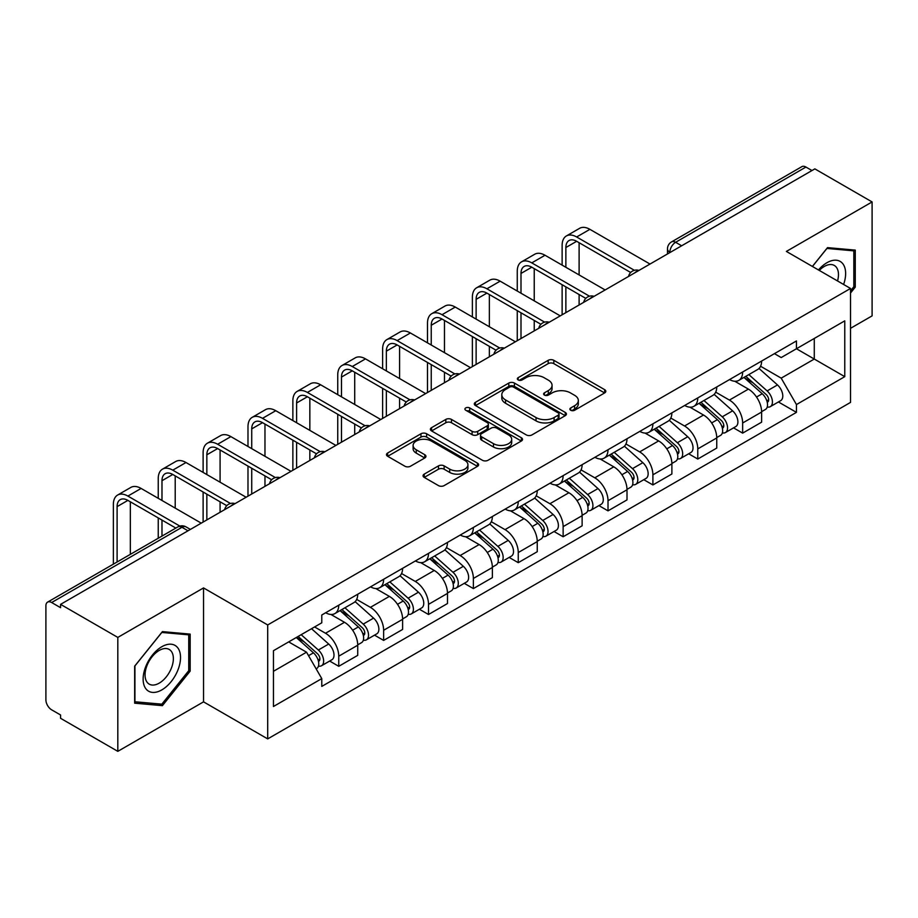 <?xml version="1.0" encoding="UTF-8"?>
<svg xmlns="http://www.w3.org/2000/svg" width="918" height="918" viewBox="0 0 918 918"><rect width="100%" height="100%" fill="white"/><g stroke="black" fill="none" stroke-linecap="round" stroke-linejoin="round"><path stroke-width="1.38" d="M570.698 410.254A2.8 1.618 0 0 0 574.657 410.254L604.652 392.927A3.993 2.306 0 0 0 605.823 391.298A3.993 2.306 0 0 0 604.652 389.668L553.829 360.326A3.993 2.306 0 0 0 548.184 360.326L518.177 377.654A2.8 1.618 0 0 0 517.362 378.79A2.8 1.618 0 0 0 518.177 379.926A2.8 1.618 0 0 0 522.135 379.926L526.014 377.688A12.783 7.378 0 0 1 544.087 377.688L548.321 380.132A12.783 7.378 0 0 1 552.062 385.353A12.783 7.378 0 0 1 548.321 390.563L544.443 392.812A2.8 1.618 0 0 0 543.617 393.948A2.8 1.618 0 0 0 544.443 395.096A2.8 1.618 0 0 0 548.39 395.096L552.269 392.847A12.783 7.378 0 0 1 570.342 392.847L574.576 395.291A12.783 7.378 0 0 1 578.329 400.512A12.783 7.378 0 0 1 574.576 405.733L570.698 407.971A2.8 1.618 0 0 0 569.883 409.107A2.8 1.618 0 0 0 570.698 410.254L570.698 407.971M424.219 474.124A3.993 2.306 0 0 0 423.049 475.754A3.993 2.306 0 0 0 424.219 477.383L438.483 485.611A3.993 2.306 0 0 0 444.128 485.611L477.44 466.378A3.993 2.306 0 0 0 478.611 464.749A3.993 2.306 0 0 0 477.44 463.12L426.618 433.766A3.993 2.306 0 0 0 420.972 433.766L387.648 453.01A3.993 2.306 0 0 0 386.478 454.639A3.993 2.306 0 0 0 387.648 456.269L404.872 466.206A3.993 2.306 0 0 0 410.518 466.206L424.782 457.979A3.993 2.306 0 0 0 425.952 456.349A3.993 2.306 0 0 0 424.782 454.72L416.244 449.786A10.683 6.162 0 0 1 413.111 445.425A10.683 6.162 0 0 1 419.71 439.733A10.683 6.162 0 0 1 431.345 441.065L464.806 460.388A10.683 6.162 0 0 1 467.939 464.749A10.683 6.162 0 0 1 461.341 470.441A10.683 6.162 0 0 1 449.705 469.109L444.128 465.885A3.993 2.306 0 0 0 438.483 465.885L424.219 474.124L424.219 477.383M267.7 624.951L203.544 587.922L117.814 637.413L60.577 604.365L814.851 168.878L872.1 201.937L786.37 251.429L850.527 288.459L267.7 624.951L267.7 738.898L850.527 402.405L850.527 288.459M526.301 434.914A3.993 2.306 0 0 0 531.947 434.914L565.259 415.67A3.993 2.306 0 0 0 566.429 414.041A3.993 2.306 0 0 0 565.259 412.411L514.436 383.07A3.993 2.306 0 0 0 508.79 383.07L475.467 402.302A3.993 2.306 0 0 0 474.296 403.931A3.993 2.306 0 0 0 475.467 405.561L526.301 434.914M466.849 410.862A2.8 1.618 0 0 1 469.683 411.253L469.683 407.925L521.355 437.76A3.993 2.306 0 0 1 522.526 439.389A3.993 2.306 0 0 1 521.355 441.019L488.032 460.262A3.993 2.306 0 0 1 482.386 460.262L431.563 430.921L431.563 427.662A3.993 2.306 0 0 0 430.393 429.291A3.993 2.306 0 0 0 431.563 430.921M431.563 427.662L445.815 419.423A3.993 2.306 0 0 1 451.472 419.423L472.081 431.322A3.993 2.306 0 0 0 477.727 431.322L487.183 425.86A3.993 2.306 0 0 0 488.353 424.231A3.993 2.306 0 0 0 487.183 422.601L465.724 410.208A2.8 1.618 0 0 1 464.91 409.072A2.8 1.618 0 0 1 466.631 407.581A2.8 1.618 0 0 1 469.683 407.925M117.814 637.413L117.814 751.349L60.577 718.301L60.577 714.973L51.649 709.832A8.136 4.693 -120 0 1 45.9 699.86L45.9 605.857A8.136 4.693 -120 0 1 47.587 602.128L177.897 526.898A8.136 4.693 60 0 1 181.971 527.299L51.649 602.529A8.136 4.693 -120 0 0 47.587 602.128M850.527 328.323L872.1 315.872L872.1 201.937M117.814 751.349L203.544 701.857L267.7 738.898M60.577 604.365L60.577 607.682L51.649 602.529M681.661 245.783L675.614 242.295A8.136 4.693 60 0 0 671.551 241.893L801.862 166.651A8.136 4.693 60 0 1 805.935 167.053L675.614 242.295A8.136 4.693 120 0 0 669.865 252.255L669.865 252.588M811.971 170.541L805.935 167.053M742.651 372.008A18.716 10.809 60 0 1 738.772 380.408L757.752 369.449A18.716 10.809 -120 0 0 761.63 361.049M715.696 392.158L729.408 400.076A18.716 10.809 60 0 1 742.651 422.991L761.63 412.033A18.716 10.809 -120 0 0 748.399 389.117L734.813 381.268M761.63 412.033L761.63 422.165L742.651 433.124L733.539 427.868M738.772 380.408A18.716 10.809 60 0 1 729.558 379.559M742.651 422.991L742.651 433.124M697.772 397.919A18.716 10.809 60 0 1 693.893 406.318L712.884 395.36A18.716 10.809 -120 0 0 716.751 386.948M688.661 453.779L697.772 459.034L716.751 448.076L716.751 437.943A18.716 10.809 -120 0 0 703.521 415.028L689.934 407.179M693.893 406.318A18.716 10.809 60 0 1 684.679 405.469M670.828 418.069L684.541 425.986A18.716 10.809 60 0 1 697.772 448.902L697.772 459.034M652.893 423.829A18.716 10.809 60 0 1 649.015 432.229L668.006 421.259A18.716 10.809 -120 0 0 671.873 412.859M643.793 479.689L652.893 484.945L671.884 473.986L671.884 463.854A18.716 10.809 -120 0 0 658.642 440.927L645.056 433.089M649.015 432.229A18.716 10.809 60 0 1 639.8 431.38M625.95 443.979L639.662 451.897A18.716 10.809 60 0 1 652.893 474.813L652.893 484.945M608.014 449.74A18.716 10.809 60 0 1 604.136 458.139L623.127 447.169A18.716 10.809 -120 0 0 627.005 438.77M598.915 505.6L608.014 510.856L627.005 499.897L627.005 489.764A18.716 10.809 -120 0 0 613.763 466.837L600.177 459M604.136 458.139A18.716 10.809 60 0 1 594.921 457.29M581.071 469.89L594.784 477.808A18.716 10.809 60 0 1 608.014 500.723L608.014 510.856M563.136 475.639A18.716 10.809 60 0 1 559.257 484.05L578.248 473.08A18.716 10.809 -120 0 0 582.127 464.68M554.036 531.511L563.136 536.766L582.127 525.807L582.127 515.675A18.716 10.809 -120 0 0 568.896 492.748L555.298 484.911M559.257 484.05A18.716 10.809 60 0 1 550.054 483.201M536.192 495.8L549.905 503.718A18.716 10.809 60 0 1 563.136 526.634L563.136 536.766M518.257 501.549A18.716 10.809 60 0 1 514.39 509.949L533.369 498.99A18.716 10.809 -120 0 0 537.248 490.591M509.157 557.421L518.257 562.677L537.248 551.718L537.248 541.586A18.716 10.809 -120 0 0 524.017 518.659L510.419 510.81M514.39 509.949A18.716 10.809 60 0 1 505.175 509.111M491.314 521.711L505.026 529.617A18.716 10.809 60 0 1 518.257 552.544L518.257 562.677M473.378 527.46A18.716 10.809 60 0 1 469.511 535.86L488.491 524.901A18.716 10.809 -120 0 0 492.369 516.501M464.279 583.332L473.378 588.587L492.369 577.617L492.369 567.496A18.716 10.809 -120 0 0 479.139 544.569L465.552 536.72M469.511 535.86A18.716 10.809 60 0 1 460.297 535.022M446.435 547.61L460.147 555.528A18.716 10.809 60 0 1 473.378 578.455L473.378 588.587M428.511 553.37A18.716 10.809 60 0 1 424.632 561.77L443.612 550.811A18.716 10.809 -120 0 0 447.491 542.412M419.4 609.242L428.511 614.498L447.491 603.528L447.491 593.395A18.716 10.809 -120 0 0 434.26 570.48L420.673 562.631M424.632 561.77A18.716 10.809 60 0 1 415.418 560.932M401.556 573.52L415.269 581.438A18.716 10.809 60 0 1 428.511 604.365L428.511 614.498M383.632 579.281A18.716 10.809 60 0 1 379.754 587.681L398.745 576.722A18.716 10.809 -120 0 0 402.612 568.322M374.521 635.153L383.632 640.408L402.612 629.438L402.612 619.306A18.716 10.809 -120 0 0 389.381 596.39L375.795 588.541M379.754 587.681A18.716 10.809 60 0 1 370.539 586.843M356.689 599.431L370.402 607.349A18.716 10.809 60 0 1 383.632 630.276L383.632 640.408M338.753 605.191A18.716 10.809 60 0 1 334.875 613.591L353.866 602.633A18.716 10.809 -120 0 0 357.733 594.233M329.654 661.052L338.753 666.307L357.733 655.349L357.733 645.216A18.716 10.809 -120 0 0 344.502 622.301L330.916 614.452M334.875 613.591A18.716 10.809 60 0 1 325.661 612.754M314.587 626.948L325.523 633.259A18.716 10.809 60 0 1 338.753 656.186L338.753 666.307M774.436 353.648L781.195 357.561L844.767 320.852L814.277 338.455L814.277 359.053L781.195 378.147L760.574 366.248M273.449 671.299L306.532 652.193L321.782 678.609L273.449 706.504L273.449 650.701L321.782 622.794L321.782 614.991L796.445 340.945L796.445 348.748L844.767 376.655L796.445 404.563L781.195 378.147M844.767 320.852L844.767 376.655M321.782 678.609L321.782 686.412L796.445 412.366L796.445 404.563M850.527 293.026L855.266 287.127L855.266 250.109L827.508 247.631L812.384 266.45M203.544 587.922L203.544 701.857M134.648 703.177L162.406 705.655L190.164 671.115L190.164 634.109L162.406 631.618L134.648 666.158L134.648 703.177M306.532 652.193L288.7 641.9M778.418 401.958L796.445 412.366M853.832 286.29L855.266 287.127M159.48 703.957L162.406 705.655M188.729 670.289L190.164 671.115M571.811 410.644L574.576 409.049A12.783 7.378 0 0 0 578.329 403.84L578.329 400.512M552.062 385.353L552.062 388.67A12.783 7.378 0 0 1 548.321 393.891L545.556 395.486M604.595 392.961L553.829 363.643A3.993 2.306 0 0 0 548.184 363.643L519.29 380.327M565.213 415.705L514.436 386.386A3.993 2.306 0 0 0 508.79 386.386L475.524 405.595M558.201 415.188A2.8 1.618 0 0 0 559.028 414.041A2.8 1.618 0 0 0 558.201 412.905L513.587 387.144A2.8 1.618 0 0 0 509.639 387.144L505.543 389.507A12.783 7.378 0 0 0 501.802 394.729A12.783 7.378 0 0 0 505.543 399.938L536.032 417.552A12.783 7.378 0 0 0 554.105 417.552L558.201 415.188L558.201 418.505A2.8 1.618 0 0 0 559.028 417.369L559.028 414.041M501.802 394.729L501.802 398.045A12.783 7.378 0 0 0 505.543 403.266L505.543 399.938M558.201 418.505L554.105 420.869A12.783 7.378 0 0 1 536.032 420.869L505.543 403.266M431.609 430.944L445.815 422.75L445.815 419.423M488.353 424.231L488.353 427.559A3.993 2.306 0 0 1 487.183 429.188L477.727 434.65A3.993 2.306 0 0 1 472.081 434.65L451.472 422.75A3.993 2.306 0 0 0 445.815 422.75M469.683 411.253L521.298 441.053M493.471 443.669A10.683 6.162 0 0 0 505.107 445.012A10.683 6.162 0 0 0 511.705 439.309A10.683 6.162 0 0 0 508.572 434.948L496.787 428.144A3.993 2.306 0 0 0 491.141 428.144L481.686 433.606A3.993 2.306 0 0 0 480.516 435.235A3.993 2.306 0 0 0 481.686 436.865L493.471 443.669L493.471 446.997A10.683 6.162 0 0 0 505.107 448.328A10.683 6.162 0 0 0 511.705 442.637L511.705 439.309M480.516 435.235L480.516 438.563A3.993 2.306 0 0 0 481.686 440.192L481.686 436.865M493.471 446.997L481.686 440.192M467.939 464.749L467.939 468.065A10.683 6.162 0 0 1 461.341 473.768A10.683 6.162 0 0 1 449.705 472.426L444.128 469.213A3.993 2.306 0 0 0 438.483 469.213L424.277 477.406M413.111 445.425L413.111 448.753A10.683 6.162 0 0 0 416.244 453.113L416.244 449.786M424.736 458.013L416.244 453.113M477.44 463.12L477.44 466.378L426.618 437.094A3.993 2.306 0 0 0 420.972 437.094L387.706 456.303M743.947 377.424L762.227 393.742A10.167 5.875 60 0 1 765.428 409.462L761.63 411.654M744.429 377.849L753.035 382.817M745.795 376.357L766.14 394.51A4.877 2.823 60 0 1 767.666 402.061A4.877 2.823 60 0 1 767.23 402.233M748.836 374.601L767.127 390.919A10.167 5.875 60 0 1 770.317 406.64A10.167 5.875 60 0 1 767.241 406.972M759.037 368.474L777.477 384.929A10.167 5.875 60 0 1 780.667 400.661L770.317 406.64M565.867 267.287L565.867 247.527A15.262 8.813 60 0 1 569.034 240.539A15.262 8.813 60 0 1 576.653 241.296L630.677 272.485M650.013 264.051L589.895 229.339A20.54 11.865 -120 0 0 579.614 228.318L566.383 235.96A20.54 11.865 -120 0 0 562.126 245.358L562.126 265.13M634.384 270.305L576.653 236.982A20.54 11.865 -120 0 0 566.383 235.96M562.126 284.729L562.126 314.782M565.867 312.625L565.867 286.886M579.109 304.994L579.109 294.529M579.109 274.93L579.109 242.708M699.068 403.323L717.36 419.652A10.167 5.875 60 0 1 720.55 435.373L716.751 437.565M699.55 403.759L708.157 408.728M700.916 402.268L721.261 420.421A4.877 2.823 60 0 1 722.787 427.972A4.877 2.823 60 0 1 722.351 428.144M703.957 400.5L722.248 416.818A10.167 5.875 60 0 1 725.438 432.55A10.167 5.875 60 0 1 722.363 432.871M714.158 394.384L732.598 410.839A10.167 5.875 60 0 1 735.788 426.572L725.438 432.55M654.19 429.234L672.481 445.551A10.167 5.875 60 0 1 675.671 461.284L671.873 463.475M654.672 429.67L663.278 434.639M656.037 428.178L676.382 446.332A4.877 2.823 60 0 1 677.92 453.882A4.877 2.823 60 0 1 677.473 454.054M659.078 426.411L677.369 442.728A10.167 5.875 60 0 1 680.559 458.461A10.167 5.875 60 0 1 677.484 458.782M669.279 420.295L687.72 436.75A10.167 5.875 60 0 1 690.921 452.482L680.559 458.461M843.608 284.465A26.438 15.273 120 0 0 843.126 264.166A26.438 15.273 120 0 0 818.466 269.949M837.549 280.965A20.024 11.555 120 0 0 836.573 267.551A20.024 11.555 120 0 0 834.324 265.463A20.024 11.555 120 0 0 819.281 270.42M812.441 266.472L826.934 248.445L853.832 250.855L853.832 286.714L850.527 290.834M852.053 249.822L853.832 250.855M178.023 648.165A26.438 15.273 120 0 0 152.48 655.004A26.438 15.273 120 0 0 145.641 688.454A26.438 15.273 120 0 0 171.184 681.604A26.438 15.273 120 0 0 178.023 648.165M171.471 651.539A20.024 11.555 120 0 0 169.222 649.451A20.024 11.555 120 0 0 150.586 658.803A20.024 11.555 120 0 0 146.949 682.04A20.024 11.555 120 0 0 149.198 684.128A20.024 11.555 120 0 0 167.833 674.787A20.024 11.555 120 0 0 171.471 651.539M161.832 704.163L134.935 701.765L134.935 665.906L161.832 632.445L188.729 634.843L188.729 670.702L161.832 704.163M186.951 633.81L188.729 634.843M520.999 293.198L520.999 273.438A15.262 8.813 60 0 1 524.155 266.45A15.262 8.813 60 0 1 531.786 267.207L585.799 298.384M605.134 289.962L545.017 255.25A20.54 11.865 -120 0 0 534.746 254.229L521.504 261.871A20.54 11.865 -120 0 0 517.259 271.269L517.259 291.04M589.517 296.216L531.786 262.881A20.54 11.865 -120 0 0 521.504 261.871M517.259 310.64L517.259 340.693M520.999 338.535L520.999 312.797M534.23 330.893L534.23 320.439M534.23 300.84L534.23 268.618M476.121 319.108L476.121 299.337A15.262 8.813 60 0 1 479.276 292.36A15.262 8.813 60 0 1 486.907 293.117L540.92 324.295M560.255 315.872L500.138 281.16A20.54 11.865 -120 0 0 489.868 280.139L476.637 287.782A20.54 11.865 -120 0 0 472.38 297.18L472.38 316.951M544.638 322.126L486.907 288.791A20.54 11.865 -120 0 0 476.637 287.782M472.38 336.55L472.38 366.603M476.121 364.446L476.121 338.708M489.351 356.804L489.351 346.35M489.351 326.751L489.351 294.529M609.311 455.144L627.602 471.462A10.167 5.875 60 0 1 630.792 487.194L626.994 489.386M609.793 455.58L618.399 460.549M611.159 454.089L631.504 472.242A4.877 2.823 60 0 1 633.041 479.793A4.877 2.823 60 0 1 632.594 479.965M614.199 452.322L632.491 468.639A10.167 5.875 60 0 1 635.681 484.371A10.167 5.875 60 0 1 632.617 484.693M624.401 446.205L642.841 462.661A10.167 5.875 60 0 1 646.043 478.393L635.681 484.371M564.432 481.055L582.723 497.372A10.167 5.875 60 0 1 585.913 513.105L582.115 515.296M564.914 481.491L573.532 486.46M566.28 479.988L586.625 498.153A4.877 2.823 60 0 1 588.163 505.703A4.877 2.823 60 0 1 587.715 505.875M569.321 478.232L587.612 494.55A10.167 5.875 60 0 1 590.802 510.282A10.167 5.875 60 0 1 587.738 510.603M579.522 472.116L597.974 488.571A10.167 5.875 60 0 1 601.164 504.303L590.802 510.282M519.554 506.966L537.845 523.283A10.167 5.875 60 0 1 541.035 539.015L537.248 541.207M520.047 507.402L528.653 512.37M521.401 505.898L541.746 524.063A4.877 2.823 60 0 1 543.284 531.614A4.877 2.823 60 0 1 542.836 531.786M524.453 504.143L542.733 520.46A10.167 5.875 60 0 1 545.923 536.192A10.167 5.875 60 0 1 542.859 536.514M534.643 498.026L553.095 514.482A10.167 5.875 60 0 1 556.285 530.214L545.923 536.192M431.242 345.019L431.242 325.247A15.262 8.813 60 0 1 434.398 318.271A15.262 8.813 60 0 1 442.028 319.028L496.041 350.206M515.388 341.783L455.259 307.06A20.54 11.865 -120 0 0 444.989 306.05L431.758 313.692A20.54 11.865 -120 0 0 427.501 323.09L427.501 342.862M499.759 348.037L442.028 314.702A20.54 11.865 -120 0 0 431.758 313.692M427.501 362.461L427.501 392.514M431.242 390.357L431.242 364.618M444.473 382.714L444.473 372.249M444.473 352.661L444.473 320.439M386.363 370.929L386.363 351.158A15.262 8.813 60 0 1 389.519 344.181A15.262 8.813 60 0 1 397.15 344.939L451.163 376.116M470.509 367.682L410.38 332.97A20.54 11.865 -120 0 0 400.11 331.96L386.88 339.603A20.54 11.865 -120 0 0 382.622 349.001L382.622 368.772M454.88 373.947L397.15 340.612A20.54 11.865 -120 0 0 386.88 339.603M382.622 388.36L382.622 418.424M386.363 416.267L386.363 390.529M399.594 408.625L399.594 398.16M399.594 378.56L399.594 346.35M341.485 396.84L341.485 377.069A15.262 8.813 60 0 1 344.64 370.092A15.262 8.813 60 0 1 352.271 370.838L406.284 402.027M425.631 393.592L365.502 358.881A20.54 11.865 -120 0 0 355.232 357.871L342.001 365.502A20.54 11.865 -120 0 0 337.744 374.911L337.744 394.671M410.002 399.858L352.271 366.523A20.54 11.865 -120 0 0 342.001 365.502M337.744 414.27L337.744 444.335M341.485 442.178L341.485 416.439M354.715 434.535L354.715 424.07M354.715 404.471L354.715 372.249M474.686 532.876L492.966 549.193A10.167 5.875 60 0 1 496.156 564.926L492.369 567.117M475.168 533.312L483.775 538.281M476.522 531.809L496.879 549.974A4.877 2.823 60 0 1 498.405 557.513A4.877 2.823 60 0 1 497.958 557.696M479.575 530.053L497.854 546.371A10.167 5.875 60 0 1 501.056 562.103A10.167 5.875 60 0 1 497.981 562.424M489.764 523.937L508.216 540.392A10.167 5.875 60 0 1 511.406 556.124L501.056 562.103M296.606 422.75L296.606 402.979A15.262 8.813 60 0 1 299.773 396.002A15.262 8.813 60 0 1 307.392 396.748L361.417 427.937M380.752 419.503L320.634 384.791A20.54 11.865 -120 0 0 310.353 383.781L297.122 391.412A20.54 11.865 -120 0 0 292.865 400.822L292.865 420.582M365.123 425.768L307.392 392.434A20.54 11.865 -120 0 0 297.122 391.412M292.865 440.181L292.865 470.245M296.606 468.088L296.606 442.338M309.836 460.446L309.836 449.981M309.836 430.381L309.836 398.16M429.808 558.787L448.087 575.104A10.167 5.875 60 0 1 451.289 590.836L447.491 593.028M430.29 559.223L438.896 564.191M431.644 557.719L452 575.884A4.877 2.823 60 0 1 453.526 583.423A4.877 2.823 60 0 1 453.09 583.607M434.696 555.964L452.987 572.281A10.167 5.875 60 0 1 456.177 588.013A10.167 5.875 60 0 1 453.102 588.335M444.886 549.836L463.338 566.303A10.167 5.875 60 0 1 466.528 582.023L456.177 588.013M251.727 448.65L251.727 428.89A15.262 8.813 60 0 1 254.894 421.901A15.262 8.813 60 0 1 262.514 422.659L316.538 453.848M335.873 445.414L275.756 410.702A20.54 11.865 -120 0 0 265.474 409.68L252.243 417.323A20.54 11.865 -120 0 0 247.986 426.732L247.986 446.492M320.244 451.679L262.514 418.344A20.54 11.865 -120 0 0 252.243 417.323M247.986 466.092L247.986 496.156M251.727 493.999L251.727 468.249M264.969 486.356L264.969 475.891M264.969 456.292L264.969 424.07M384.929 584.697L403.209 601.015A10.167 5.875 60 0 1 406.41 616.735L402.612 618.927M385.411 585.133L394.017 590.102M386.776 583.63L407.122 601.783A4.877 2.823 60 0 1 408.648 609.334A4.877 2.823 60 0 1 408.212 609.518M389.817 581.874L408.108 598.192A10.167 5.875 60 0 1 411.298 613.913A10.167 5.875 60 0 1 408.223 614.245M400.019 575.747L418.459 592.213A10.167 5.875 60 0 1 421.649 607.934L411.298 613.913M206.848 474.56L206.848 454.8A15.262 8.813 60 0 1 210.015 447.812A15.262 8.813 60 0 1 217.646 448.569L271.659 479.758M290.995 471.324L230.877 436.612A20.54 11.865 -120 0 0 220.607 435.591L207.365 443.233A20.54 11.865 -120 0 0 203.119 452.643L203.119 472.403M275.377 477.578L217.646 444.255A20.54 11.865 -120 0 0 207.365 443.233M203.119 492.002L203.119 522.067M206.848 519.909L206.848 494.159M220.091 512.267L220.091 501.802M220.091 482.202L220.091 449.981M340.05 610.608L358.341 626.925A10.167 5.875 60 0 1 361.531 642.646L357.733 644.838M340.532 611.032L349.138 616.012M341.898 609.541L362.243 627.694A4.877 2.823 60 0 1 363.78 635.245A4.877 2.823 60 0 1 363.333 635.428M344.939 607.785L363.23 624.102A10.167 5.875 60 0 1 366.42 639.823A10.167 5.875 60 0 1 363.344 640.156M355.14 601.657L373.58 618.124A10.167 5.875 60 0 1 376.782 633.845L366.42 639.823M161.981 500.471L161.981 480.711A15.262 8.813 60 0 1 165.137 473.722A15.262 8.813 60 0 1 172.768 474.48L226.78 505.669M246.116 497.235L185.998 462.523A20.54 11.865 -120 0 0 175.728 461.502L162.497 469.144A20.54 11.865 -120 0 0 158.24 478.553L158.24 498.313M230.498 503.489L172.768 470.165A20.54 11.865 -120 0 0 162.497 469.144M158.24 517.913L158.24 538.246M161.981 536.089L161.981 520.07M175.212 528.447L175.212 527.712M175.212 508.113L175.212 475.891M296.296 637.517L313.463 652.836A10.167 5.875 60 0 1 316.653 668.556L316.148 668.855M296.468 637.413L304.26 641.911M298.132 636.449L317.364 653.605A4.877 2.823 60 0 1 318.902 661.155A4.877 2.823 60 0 1 318.454 661.339M301.184 634.694L318.351 650.013A10.167 5.875 60 0 1 321.541 665.734A10.167 5.875 60 0 1 318.466 666.066M311.535 628.715L328.701 644.034A10.167 5.875 60 0 1 331.903 659.755L321.541 665.734M117.102 562L117.102 506.621A15.262 8.813 60 0 1 120.258 499.633A15.262 8.813 60 0 1 127.889 500.39L175.843 528.079M201.249 523.145L141.12 488.433A20.54 11.865 -120 0 0 130.849 487.412L117.619 495.054A20.54 11.865 -120 0 0 113.362 504.464L113.362 564.157M179.859 526.083L127.889 496.076A20.54 11.865 -120 0 0 117.619 495.054M130.333 554.357L130.333 501.802M670.151 252.427L669.865 252.255A8.136 4.693 0 0 1 667.478 248.939L667.478 253.965M383.632 630.276L402.612 619.306M428.511 604.365L447.491 593.395M473.378 578.455L492.369 567.496M518.257 552.544L537.248 541.586M563.136 526.634L582.127 515.675M608.014 500.723L627.005 489.764M652.893 474.813L671.884 463.854M697.772 448.902L716.751 437.943M338.753 656.186L357.733 645.216M325.523 633.259L344.502 622.301M370.402 607.349L389.381 596.39M415.269 581.438L434.26 570.48M460.147 555.528L479.139 544.569M505.026 529.617L524.017 518.659M549.905 503.718L568.896 492.748M594.784 477.808L613.763 466.837M639.662 451.897L658.642 440.927M684.541 425.986L703.521 415.028M729.408 400.076L748.399 389.117M638.297 270.821A8.136 4.693 120 0 0 634.694 272.887M593.418 296.732A8.136 4.693 120 0 0 589.826 298.798M548.539 322.631A8.136 4.693 120 0 0 544.948 324.708M503.661 348.542A8.136 4.693 120 0 0 500.069 350.619M458.782 374.452A8.136 4.693 120 0 0 455.19 376.529M413.903 400.363A8.136 4.693 120 0 0 410.312 402.44M369.025 426.273A8.136 4.693 120 0 0 365.433 428.35M324.146 452.184A8.136 4.693 120 0 0 320.554 454.261M279.279 478.094A8.136 4.693 120 0 0 275.687 480.171M234.4 504.005A8.136 4.693 120 0 0 230.808 506.082M188.006 530.788L181.971 527.299A8.136 4.693 120 0 1 186.033 526.898A8.136 8.136 0 0 0 177.897 526.898M574.576 409.049L574.576 405.733M544.443 395.096L544.443 392.812M548.321 393.891L548.321 390.563M518.177 379.926L518.177 377.654M548.184 363.643L548.184 360.326M553.829 363.643L553.829 360.326M604.652 392.927L604.652 389.668M475.467 405.561L475.467 402.302M508.79 386.386L508.79 383.07M514.436 386.386L514.436 383.07M565.259 415.67L565.259 412.411M536.032 420.869L536.032 417.552M554.105 420.869L554.105 417.552M451.472 422.75L451.472 419.423M472.081 434.65L472.081 431.322M477.727 434.65L477.727 431.322M487.183 429.188L487.183 425.86M521.355 441.019L521.355 437.76M438.483 469.213L438.483 465.885M444.128 469.213L444.128 465.885M449.705 472.426L449.705 469.109M424.782 457.979L424.782 454.72M387.648 456.269L387.648 453.01M420.972 437.094L420.972 433.766M426.618 437.094L426.618 433.766M762.227 393.742L756.524 397.024M768.676 399.823L766.851 400.879M777.477 384.929L767.127 390.919M576.653 236.982L589.895 229.339M565.867 247.527L576.653 241.296M717.36 419.652L711.657 422.934M723.809 425.734L721.973 426.79M732.598 410.839L722.248 416.818M672.481 445.551L666.778 448.845M678.93 451.645L677.094 452.7M687.72 436.75L677.369 442.728M531.786 262.881L545.017 255.25M520.999 273.438L531.786 267.207M486.907 288.791L500.138 281.16M476.121 299.337L486.907 293.117M627.602 471.462L621.899 474.755M634.051 477.555L632.215 478.611M642.841 462.661L632.491 468.639M582.723 497.372L577.02 500.666M589.172 503.466L587.336 504.521M597.974 488.571L587.612 494.55M537.845 523.283L532.142 526.576M544.294 529.376L542.458 530.432M553.095 514.482L542.733 520.46M442.028 314.702L455.259 307.06M431.242 325.247L442.028 319.028M397.15 340.612L410.38 332.97M386.363 351.158L397.15 344.939M352.271 366.523L365.502 358.881M341.485 377.069L352.271 370.838M492.966 549.193L487.263 552.487M499.415 555.287L497.59 556.342M508.216 540.392L497.854 546.371M307.392 392.434L320.634 384.791M296.606 402.979L307.392 396.748M448.087 575.104L442.384 578.397M454.536 581.197L452.712 582.253M463.338 566.303L452.987 572.281M262.514 418.344L275.756 410.702M251.727 428.89L262.514 422.659M403.209 601.015L397.517 604.308M409.669 607.108L407.833 608.164M418.459 592.213L408.108 598.192M217.646 444.255L230.877 436.612M206.848 454.8L217.646 448.569M358.341 626.925L352.638 630.218M364.79 633.007L362.954 634.074M373.58 618.124L363.23 624.102M172.768 470.165L185.998 462.523M161.981 480.711L172.768 474.48M313.463 652.836L308.54 655.67M319.912 658.917L318.076 659.985M328.701 644.034L318.351 650.013M127.889 496.076L141.12 488.433M117.102 506.621L127.889 500.39M638.985 270.42A8.136 8.136 0 0 0 628.543 276.444M594.107 296.33A8.136 8.136 0 0 0 583.664 302.355M549.228 322.241A8.136 8.136 0 0 0 538.786 328.265M504.349 348.151A8.136 8.136 0 0 0 493.907 354.176M459.47 374.062A8.136 8.136 0 0 0 449.028 380.086M414.592 399.961A8.136 8.136 0 0 0 404.161 405.997M369.724 425.872A8.136 8.136 0 0 0 359.282 431.908M324.846 451.782A8.136 8.136 0 0 0 314.404 457.818M279.967 477.693A8.136 8.136 0 0 0 269.525 483.717M235.088 503.603A8.136 8.136 0 0 0 224.646 509.628M190.393 529.411L186.033 526.898M671.551 241.893A8.136 8.136 0 0 0 667.478 248.939"/></g></svg>
